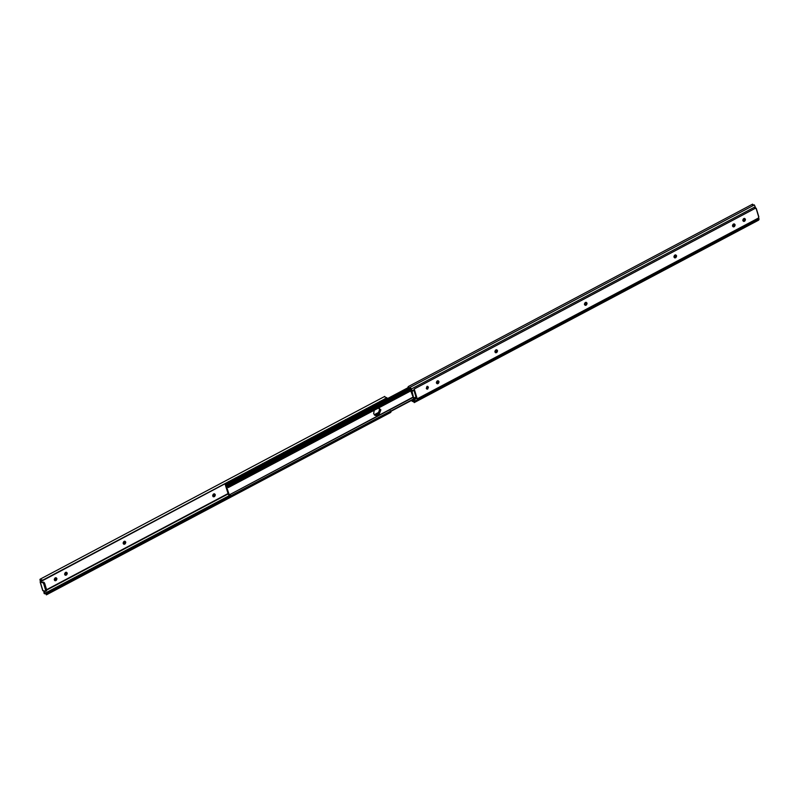 <?xml version="1.0" encoding="UTF-8"?>
<svg xmlns="http://www.w3.org/2000/svg" width="799" height="799" viewBox="0 0 799 799"><rect width="100%" height="100%" fill="white"/><g stroke="black" fill="none" stroke-linecap="round" stroke-linejoin="round"><path stroke-width="1.2" d="M426.956 386.446L428.424 387.076L427.745 389.033L426.306 388.474L426.956 386.446L427.635 386.346M427.265 386.336L427.715 386.936L426.726 388.993M427.745 389.033L427.066 389.143M437.492 380.863C439.18 380.973 439.44 381.842 438.281 383.45L437.872 383.67C436.184 383.56 435.924 382.701 437.083 381.083L438.172 380.763M437.802 380.763L438.271 381.433L437.153 383.53L437.872 383.67L437.193 383.78M496.029 349.852C497.707 349.962 497.977 350.831 496.818 352.439L496.399 352.659C494.721 352.549 494.461 351.69 495.62 350.072L496.708 349.752M496.329 349.752L496.808 350.421L495.38 352.629M495.69 352.519L496.399 352.659L495.73 352.768M585.547 302.431C587.235 302.541 587.495 303.4 586.336 305.018L585.927 305.238C584.239 305.128 583.979 304.259 585.138 302.651L586.226 302.322M585.857 302.322L586.326 302.991L585.208 305.088L585.927 305.238L585.248 305.338M675.075 255.001C676.753 255.111 677.023 255.97 675.854 257.588L675.445 257.807C673.767 257.697 673.497 256.839 674.656 255.221L675.744 254.901M675.375 254.891L675.854 255.57L674.726 257.658L675.445 257.807L674.765 257.917M733.612 223.99C735.29 224.1 735.549 224.968 734.391 226.576L733.981 226.796C732.293 226.686 732.034 225.827 733.192 224.209L734.281 223.89M733.911 223.89L734.381 224.559L733.262 226.656L733.981 226.796L733.302 226.906M743.939 218.517C745.617 218.626 745.876 219.495 744.718 221.103L744.308 221.323C742.631 221.213 742.361 220.354 743.519 218.736L744.608 218.417M744.239 218.417L744.718 219.086L743.589 221.183L744.308 221.323L743.629 221.433M758.74 217.118L756.084 208.239L755.225 208.07M754.606 208.139L756.084 208.239M758.89 219.805L414.242 402.596L758.561 220.184L759.05 219.086L758.531 217.338M416.119 397.443L413.882 390.082L416.119 397.443L417.208 398.821L414.222 388.993L755.315 208.289L755.884 208.639L755.175 206.831L411.435 388.933L410.057 387.345L408.888 387.655M752.199 204.854L754.376 204.934L755.175 206.831M409.497 387.775L408.659 388.224L409.827 388.084L411.016 389.453L410.986 391.41L414.291 400.249L413.662 401.488M413.832 401.288L412.424 400.619L412.044 401.188L414.571 402.217L415.1 401.008L413.712 398.172L411.435 388.933M407.87 387.425L408.309 386.556L752.618 204.145M414.222 388.993L414.272 389.742L412.134 390.881M414.152 399.7L412.424 400.619M228.294 482.516L230.152 481.917M235.415 477.952C234.546 478.801 235.086 478.911 237.033 478.271L235.176 478.861M242.297 474.296C241.428 475.155 241.977 475.265 243.925 474.626L242.067 475.215M249.188 470.651C248.319 471.51 248.859 471.62 250.806 470.981L248.948 471.57M256.07 467.006C255.201 467.854 255.75 467.964 257.697 467.335L255.84 467.924M262.961 463.35C262.092 464.209 262.631 464.319 264.579 463.68L262.721 464.269M269.842 459.705C268.973 460.564 269.523 460.673 271.47 460.034L269.613 460.623M276.734 456.059C275.865 456.918 276.404 457.028 278.352 456.389L276.494 456.978M283.615 452.414C282.746 453.263 283.285 453.373 285.243 452.743L283.385 453.323M290.506 448.758C289.637 449.617 290.177 449.727 292.124 449.088L290.267 449.677M297.388 445.113C296.519 445.972 297.058 446.082 299.016 445.442L297.158 446.032M304.279 441.467C303.41 442.326 303.95 442.426 305.897 441.797L304.039 442.386M311.161 437.822C310.292 438.671 310.831 438.781 312.789 438.142L310.931 438.731M318.052 434.167C317.183 435.026 317.722 435.135 319.67 434.496L317.812 435.085M324.933 430.521C324.064 431.38 324.604 431.49 326.561 430.851L324.704 431.44M331.825 426.876C330.956 427.725 331.495 427.835 333.443 427.205L331.585 427.795M338.706 423.22C337.837 424.079 338.377 424.189 340.334 423.55L338.476 424.139M347.215 419.894L345.358 420.494M354.107 416.249L352.249 416.848M359.37 412.284C358.501 413.133 359.041 413.243 360.988 412.604L359.131 413.193M366.252 408.629C365.383 409.488 365.922 409.597 367.88 408.958L366.022 409.547M373.143 404.983C372.274 405.842 372.813 405.952 374.761 405.313L372.903 405.902M380.024 401.338C379.155 402.187 379.695 402.297 381.652 401.667L379.795 402.257M231.45 480.808L234.816 479.72L232.479 479.78L231.201 480.758M231.121 480.489L233.558 480.848L228.045 483.765L225.757 483.824L226.127 485.043M238.342 477.153L241.698 476.064L239.36 476.124L238.082 477.103M238.012 476.843L240.439 477.203L234.936 480.119L233.128 479.75M245.223 473.507L248.589 472.419L246.252 472.479L244.973 473.457M244.893 473.198L247.33 473.557L241.817 476.474L240.01 476.104M252.104 469.862L255.47 468.773L253.133 468.833L251.855 469.812M251.785 469.542L254.212 469.902L248.709 472.818L246.901 472.459M258.996 466.207L262.362 465.118L260.025 465.178L258.746 466.167M258.666 465.897L261.103 466.256L255.59 469.173L253.782 468.813M265.877 462.561L269.243 461.472L266.906 461.532L265.628 462.511M265.558 462.251L267.985 462.611L262.481 465.527L260.674 465.158M272.769 458.916L276.124 457.827L273.797 457.887L272.519 458.866M272.439 458.606L274.876 458.956L269.363 461.882L267.555 461.512M279.65 455.27L283.016 454.182L280.679 454.241L279.4 455.22M279.33 454.951L281.757 455.31L276.254 458.227L274.447 457.867M286.541 451.615L289.897 450.526L287.57 450.586L286.292 451.565M286.212 451.305L288.649 451.665L283.136 454.581L281.328 454.212M293.423 447.969L296.789 446.881L294.451 446.941L293.173 447.919M293.103 447.66L295.53 448.019L290.027 450.936L288.219 450.566M300.314 444.324L303.67 443.235L301.343 443.295L300.064 444.274M299.985 444.014L302.422 444.364L296.908 447.29L295.101 446.921M307.196 440.678L310.561 439.59L308.224 439.64L306.946 440.629M306.876 440.359L309.303 440.718L303.8 443.635L301.992 443.275M314.087 437.023L317.443 435.934L315.116 435.994L313.837 436.973M313.757 436.713L316.194 437.073L310.681 439.989L308.873 439.62M320.968 433.378L324.334 432.289L321.997 432.349L320.719 433.328M320.649 433.068L323.076 433.418L317.573 436.344L315.765 435.974M327.86 429.732L331.215 428.644L328.888 428.703L327.61 429.682M327.53 429.413L329.967 429.772L324.454 432.688L322.646 432.329M334.741 426.077L338.107 424.988L335.77 425.048L334.491 426.027M334.421 425.767L336.848 426.127L331.345 429.043L329.538 428.683M341.632 422.431L344.988 421.343L342.661 421.403L341.383 422.381M341.303 422.122L343.74 422.481L338.227 425.398L336.419 425.028M348.514 418.786L351.88 417.697L349.543 417.757L348.264 418.736M348.194 418.476L350.621 418.826L345.118 421.752L343.31 421.383M355.405 415.14L358.761 414.052L356.434 414.112L355.156 415.09M355.076 414.821L357.513 415.18L351.999 418.097L350.192 417.737M362.287 411.485L365.652 410.396L363.315 410.456L362.037 411.435M361.967 411.175L364.394 411.535L358.891 414.451L357.083 414.082M369.178 407.84L372.534 406.751L370.207 406.811L368.928 407.79M368.848 407.53L371.285 407.889L365.772 410.806L363.964 410.436M376.059 404.194L379.425 403.105L377.088 403.165L375.81 404.144M375.74 403.875L378.167 404.234L372.664 407.15L370.856 406.791M382.611 400.239L385.058 400.589L379.545 403.505L377.737 403.145M225.877 484.993L225.598 483.415L228.045 483.765M379.425 403.105L384.928 400.189M227.925 483.365L233.438 480.449M372.534 406.751L378.047 403.835M365.652 410.396L371.155 407.48M358.761 414.052L364.274 411.125M351.88 417.697L357.393 414.781M344.988 421.343L350.501 418.426M338.107 424.988L343.62 422.072M331.215 428.644L336.729 425.717M324.334 432.289L329.847 429.373M317.443 435.934L322.956 433.018M310.561 439.59L316.074 436.663M303.67 443.235L309.183 440.319M296.789 446.881L302.302 443.964M289.897 450.526L295.41 447.61M283.016 454.182L288.529 451.255M276.124 457.827L281.638 454.911M269.243 461.472L274.756 458.556M262.362 465.118L267.865 462.202M255.47 468.773L260.983 465.857M248.589 472.419L254.092 469.502M241.698 476.064L247.211 473.148M234.816 479.72L240.319 476.793M410.676 389.073L227.046 486.351L228.624 487.07L226.676 487.15L229.273 494.901L412.773 397.273M410.886 390.841L228.284 487.58L410.906 390.501M413.492 399.011L231.211 495.58L229.273 494.901L412.843 397.532M231.211 495.58L230.052 495.55M410.207 388.514L226.207 485.992L227.046 486.351L226.067 487.03L228.344 494.531L229.742 495.869L230.382 495.54M227.046 486.351L228.124 486.491L411.086 389.562M374.242 410.257L373.632 413.652L375.5 415.51L377.048 415.27L379.245 414.102L380.863 409.817L378.656 407.919M413.692 399.26L231.031 496.029M374.911 415.3L378.017 413.852L379.635 409.577L378.496 407.999M226.377 485.233L225.558 485.672L227.775 492.643M226.467 485.862L225.558 485.672M226.417 484.913L225.268 484.883L227.196 485.562M228.134 485.932L226.726 484.594L408.649 388.214M225.448 484.434L226.636 483.804M232.948 480.459L233.468 480.189M239.84 476.803L240.349 476.534M246.721 473.158L247.241 472.888M253.613 469.512L254.122 469.243M260.494 465.867L261.013 465.587M267.385 462.212L267.895 461.942M274.267 458.566L274.786 458.296M281.158 454.921L281.667 454.651M288.039 451.275L288.559 450.996M294.931 447.62L295.44 447.35M301.812 443.974L302.332 443.705M308.704 440.329L309.213 440.059M315.585 436.673L316.104 436.404M322.476 433.028L322.986 432.758M329.358 429.383L329.877 429.113M336.249 425.737L336.759 425.458M343.131 422.082L343.65 421.812M350.022 418.436L350.531 418.167M356.903 414.791L357.423 414.521M363.795 411.135L364.304 410.866M370.676 407.49L371.185 407.22M377.567 403.845L378.077 403.575M384.449 400.199L408.099 387.665M227.925 493.163L228.344 493.972M213.792 493.912L213.383 494.132C212.224 495.74 212.484 496.608 214.162 496.718L214.581 496.499C215.74 494.881 215.48 494.022 213.792 493.912L214.472 493.802M213.143 496.678L214.571 494.471L214.092 493.802M213.493 496.818L214.162 496.718L213.453 496.569M124.274 541.342L123.855 541.552C122.696 543.17 122.956 544.029 124.644 544.139L125.053 543.919C126.212 542.311 125.952 541.442 124.274 541.342L124.944 541.233M123.625 544.109L125.053 541.902L124.574 541.233M123.965 544.249L124.644 544.139L123.925 543.999M65.738 572.344L65.328 572.563C64.17 574.181 64.429 575.04 66.107 575.15L66.527 574.93C67.685 573.322 67.416 572.454 65.738 572.344L66.417 572.244M65.089 575.11L66.517 572.913L66.037 572.244M65.438 575.26L66.107 575.15L65.388 575.01M55.411 577.817L54.991 578.037C53.833 579.655 54.102 580.513 55.78 580.623L56.19 580.404C57.348 578.796 57.089 577.927 55.411 577.817L56.08 577.717M54.761 580.583L56.19 578.386L55.71 577.717M55.101 580.733L55.78 580.623L55.061 580.483M42.916 590.761L45.473 591.28L45.743 590.571L43.635 583.62L42.876 582.711L40.32 582.191L42.916 590.761M41.049 579.914L42.707 580.553L40.11 579.195L40.32 582.191L41.418 581.033L41.298 579.884M46.442 590.761L45.473 591.28L46.712 590.062L44.594 583.11L43.835 582.201L40.929 582.022M390.341 410.776L391.13 411.575L390.691 412.444L46.382 594.856L46.801 594.146L44.245 593.627L43.685 590.711M43.885 592.868L44.944 593.088L44.394 590.861M44.944 593.088L46.831 593.987L391.13 411.575M229.113 495.72L44.974 593.267L46.202 593.337L229.653 495.909M44.245 593.627L46.831 593.987M385.308 399.74L384.709 398.751M42.647 580.214L386.956 397.812L42.707 580.553M386.956 397.812L384.429 396.783M384.758 396.404L40.11 579.195M228.524 481.597C227.655 482.456 228.204 482.566 230.152 481.927M230.561 481.038L230.432 481.747M237.443 477.393L237.313 478.102M244.334 473.737L244.204 474.456M251.216 470.092L251.086 470.811M258.107 466.446L257.977 467.155M264.988 462.791L264.859 463.51M271.87 459.145L271.75 459.864M278.761 455.5L278.631 456.209M285.642 451.854L285.523 452.564M292.534 448.199L292.404 448.918M299.415 444.554L299.295 445.273M306.307 440.908L306.177 441.617M313.188 437.253L313.068 437.972M320.079 433.607L319.95 434.326M326.961 429.962L326.841 430.671M438.281 383.45L437.562 383.31M496.818 352.439L496.099 352.299M586.336 305.018L585.617 304.868M675.854 257.588L675.145 257.448M734.391 226.576L733.672 226.437M744.718 221.103L744.009 220.963M414.321 389.572L412.194 390.701M413.862 390.092L411.735 391.22M413.842 390.421L411.705 391.55M415.85 397.043L413.712 398.172M416.099 397.423L413.962 398.561M416.778 397.992L414.641 399.12M416.958 398.212L414.821 399.35M754.376 204.934L410.057 387.345M758.301 218.117L417.208 398.821M758.84 218.906L415.1 401.008M333.852 426.316L333.722 427.026M340.734 422.661L340.614 423.38M345.597 419.575C344.729 420.434 345.268 420.544 347.215 419.904M347.625 419.016L347.495 419.735M352.479 415.929C351.61 416.788 352.149 416.898 354.107 416.259M354.506 415.37L354.386 416.079M361.398 411.725L361.268 412.434M368.279 408.069L368.159 408.788M375.17 404.424L375.041 405.133M382.052 400.778L381.932 401.488M374.431 414.951L379.425 412.304L374.431 414.951M374.222 414.741L379.585 411.904M378.017 413.852L379.245 414.102M375.82 415.021L377.048 415.27M213.862 496.349L214.581 496.499M124.344 543.779L125.053 543.919M65.808 574.791L66.527 574.93M55.481 580.264L56.19 580.404M44.594 583.11L43.635 583.62M43.835 582.201L42.876 582.711M43.845 591.58L44.834 591.779M39.95 579.914L40.999 580.124M40.409 580.264L41.388 580.464M39.96 579.525L42.517 580.044M382.941 400.639L385.068 399.51M382.821 400.549L384.958 399.42M46.592 589.692L228.015 493.582M46.702 590.042L228.154 493.912M41.418 581.033L42.487 580.464M41.418 580.743L42.177 580.344M758.85 216.909L756.244 208.349M379.036 412.963L374.781 415.22M42.756 590.651L40.15 582.091M45.653 591.26L46.612 590.751"/></g></svg>
